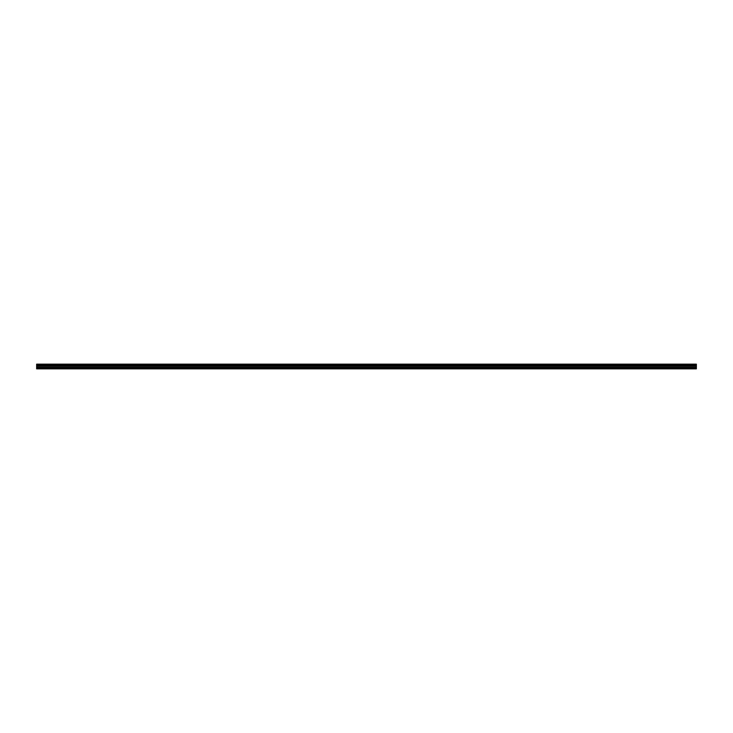 <?xml version="1.0" encoding="UTF-8"?>
<svg xmlns="http://www.w3.org/2000/svg" width="733" height="733" viewBox="0 0 733 733"><rect width="100%" height="100%" fill="white"/><g stroke="black" fill="none" stroke-linecap="round" stroke-linejoin="round"><path stroke-width="1.1" d="M36.65 367.911L36.65 365.428L696.35 365.428L696.35 368.836L36.65 368.836L36.65 367.911L696.35 367.911M36.65 364.328L696.35 364.164L36.65 364.164L36.65 365.309L696.35 365.428M696.35 364.328L696.35 365.309M696.35 364.768L36.65 364.768M696.35 368.681L36.65 368.681M36.65 367.389L696.35 367.389M36.65 366.207L696.35 366.207M696.35 366.005L36.65 366.005M696.35 364.897L36.65 364.897"/></g></svg>
